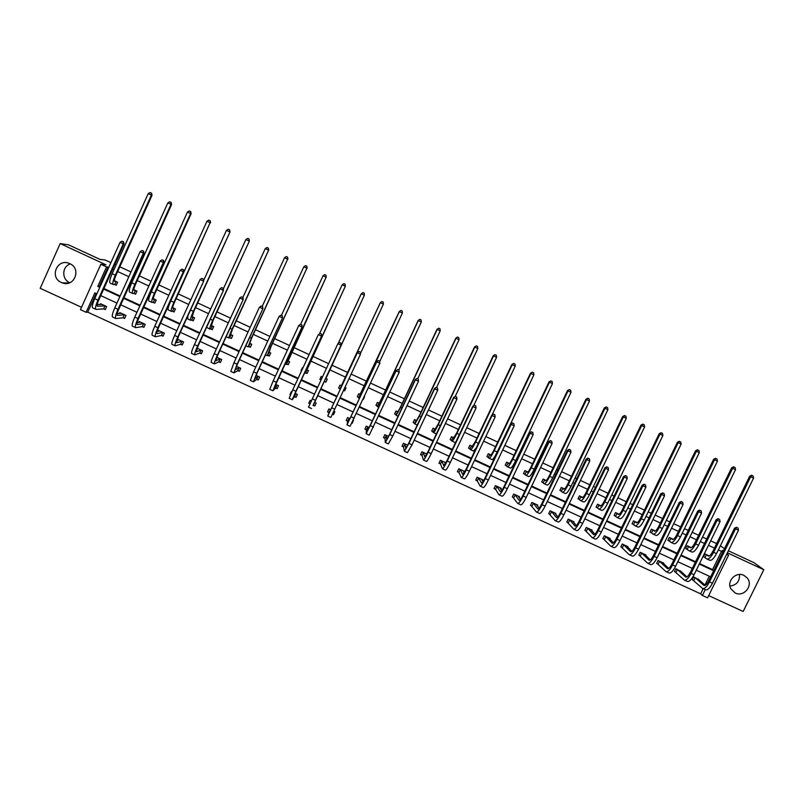 <?xml version="1.0" encoding="UTF-8"?>
<svg xmlns="http://www.w3.org/2000/svg" width="804" height="804" viewBox="0 0 804 804"><rect width="100%" height="100%" fill="white"/><g stroke="black" fill="none" stroke-linecap="round" stroke-linejoin="round"><path stroke-width="1.21" d="M69.767 282.727L69.747 282.717C61.486 279.36 61.908 266.335 70.37 263.943M69.797 263.662C81.837 268.657 74.249 287.772 62.209 282.837L61.375 282.495C49.155 277.44 57.164 258.054 69.265 263.431L69.797 263.662M739.449 574.488C739.861 581.232 736.685 585.111 729.931 586.106M743.881 575.362L747.127 577.865C753.78 585.131 743.951 597.573 735.188 592.99L730.776 588.709C726.484 581.051 736.072 571.272 743.881 575.362M708.686 595.613L743.187 611.472L763.8 569.714L727.369 552.83M728.374 550.79L753.79 562.569L763.8 569.714M110.912 262.667L105.123 259.983L99.937 259.38L68.601 244.848L60.179 243.582L40.2 288.304L81.536 307.299M726.655 554.288L728.555 555.172L707.59 597.844L702.394 595.462L705.239 589.674M96.148 293.48L87.747 312.173L700.636 593.834L702.394 595.462M87.747 312.173L86.149 312.294L80.46 309.681L100.852 264.305L106.54 266.938L97.797 286.395L99.817 287.329M114.781 264.456L116.067 265.059M119.826 266.797L130.982 271.973M134.781 273.742L135.675 274.154M139.373 275.862L151.001 281.259M158.86 284.907L170.961 290.515M178.297 293.922L190.86 299.751M197.683 302.907L210.708 308.947M217.01 311.872L230.497 318.133M236.286 320.816L250.225 327.288M255.511 329.73L269.903 336.414M274.677 338.625L289.53 345.509M293.802 347.489L309.098 354.584M312.867 356.333L328.615 363.639M331.881 365.157L347.8 372.543M351.187 374.111L366.724 381.317M370.584 383.106L385.588 390.071M389.92 392.081L404.402 398.794M409.206 401.025L423.165 407.497M428.442 409.939L441.878 416.181M447.627 418.844L460.541 424.834M466.752 427.708L479.154 433.467M485.827 436.562L497.726 442.079M504.842 445.386L516.238 450.662M519.696 452.27L520.258 452.531M523.816 454.18L534.7 459.225M538.208 460.853L539.132 461.285M542.73 462.953L553.112 467.767M556.659 469.415L557.956 470.018M561.594 471.707L571.473 476.29M575.061 477.948L576.729 478.722M580.408 480.43L589.784 484.782M593.422 486.46L595.442 487.405M599.171 489.133L608.055 493.254M611.723 494.952L614.105 496.058M617.884 497.807L626.266 501.696M629.984 503.425L632.728 504.691M636.537 506.46L644.436 510.128M648.195 511.867L651.29 513.304M655.149 515.093L662.556 518.53M666.355 520.288L669.802 521.896M673.702 523.705L680.626 526.911M684.465 528.69L688.264 530.459M692.204 532.288L698.646 535.273M702.525 537.072L706.676 539.002M710.666 540.841L716.625 543.615M134.188 293.55L135.585 294.194L136.951 291.148L133.836 289.711M172.669 311.349L174.056 311.982L175.433 308.957L172.629 307.661M210.939 329.037L212.316 329.68L213.693 326.655L211.211 325.509M249.009 346.645L250.376 347.278L251.752 344.263L249.592 343.258M286.867 364.152L288.224 364.775L289.611 361.78L287.752 360.916M324.514 381.558L325.871 382.181L327.258 379.197L325.71 378.483M321.037 379.95L319.851 379.398L321.238 376.413L322.424 376.965M364.604 396.472L363.307 399.498L364.383 396.372M358.674 397.347L357.328 396.724L358.715 393.749L360.443 394.553M395.94 414.583L394.603 413.959L395.99 410.995L398 411.929M433.004 431.718L431.678 431.105L433.065 428.15L435.366 429.215M474.31 450.672L474.852 450.009M469.878 448.773L468.551 448.16L469.948 445.215L472.521 446.401M506.55 465.727L505.234 465.114L506.631 462.179L509.475 463.506M543.022 482.591L541.715 481.988L543.112 479.063L546.238 480.511M579.312 499.374L578.006 498.771L579.413 495.857L582.799 497.425M615.402 516.057L614.105 515.464L615.512 512.56L619.17 514.258M651.3 532.66L650.014 532.067L651.421 529.173L655.35 530.992M687.018 549.182L685.732 548.589L687.149 545.705L691.329 547.645M108.771 267.42L108.027 267.069L99.324 286.415L100.068 286.757M103.937 288.546L120.128 296.023M123.927 297.781L140.137 305.259M143.866 306.987L160.086 314.475M163.745 316.163L179.975 323.66M183.573 325.318L199.814 332.816M203.342 334.444L219.592 341.951M223.05 343.549L239.311 351.057M242.707 352.624L258.978 360.142M262.315 361.679L278.596 369.197M281.862 370.704L298.153 378.232M301.349 379.709L317.66 387.237M320.796 388.684L337.077 396.201M340.213 397.648L356.413 405.136M359.599 406.603L375.699 414.04M378.935 415.527L394.935 422.914M398.211 424.432L414.11 431.778M417.437 433.306L433.235 440.602M436.612 442.16L452.31 449.416M455.727 450.994L471.335 458.2M474.792 459.798L490.299 466.953M493.807 468.571L509.213 475.687M512.761 477.325L528.077 484.4M531.675 486.058L546.891 493.083M550.529 494.772L565.654 501.746M569.332 503.455L584.357 510.389M588.086 512.108L603.02 519.002M606.789 520.741L621.623 527.595M625.442 529.354L640.185 536.167M644.034 537.946L658.687 544.71M662.586 546.509L677.139 553.232M681.078 555.051L695.55 561.735M699.53 563.574L712.545 569.584L721.489 551.363L718.344 549.906M714.434 548.087L708.465 545.323M704.485 543.484L700.334 541.554M696.455 539.755L690.013 536.77M686.073 534.951L682.274 533.183M678.435 531.404L671.511 528.198M667.611 526.389L664.164 524.791M660.365 523.032L652.959 519.595M649.099 517.816L646.004 516.379M642.245 514.64L634.346 510.982M630.537 509.213L627.793 507.937M624.085 506.218L615.693 502.329M611.924 500.58L609.543 499.475M605.864 497.776L596.99 493.666M593.262 491.937L591.231 490.993M587.603 489.314L578.227 484.973M574.538 483.264L572.88 482.49M569.292 480.832L559.413 476.249M555.775 474.561L554.479 473.958M550.931 472.32L540.549 467.506M536.951 465.848L536.027 465.415M532.519 463.787L521.635 458.742M518.088 457.094L517.515 456.833M514.057 455.235L502.671 449.959M495.545 446.652L483.646 441.145M476.983 438.049L464.581 432.301M458.37 429.426L445.456 423.437M439.708 420.783L426.271 414.552M421.005 412.11L407.045 405.638M402.241 403.417L387.759 396.704M383.428 394.694L368.413 387.739M364.554 385.95L349.016 378.754M345.64 377.187L329.72 369.81M326.454 368.292L310.706 360.996M306.937 359.247L291.641 352.162M287.37 350.182L272.526 343.298M267.752 341.087L253.36 334.414M248.074 331.972L234.135 325.509M228.346 322.826L214.859 316.575M208.558 313.661L195.533 307.62M188.709 304.465L176.156 298.646M168.81 295.239L156.72 289.631M148.851 285.993L137.233 280.606M133.534 278.887L132.64 278.475M128.841 276.717L117.685 271.551M113.927 269.802L112.64 269.209M704.806 557.403L703.52 556.81L704.937 553.936L709.259 555.936M669.179 540.931L667.903 540.338L669.31 537.454L673.36 539.323M633.371 524.379L632.085 523.776L633.492 520.881L637.281 522.63M597.382 507.726L596.076 507.123L597.483 504.219L601.01 505.857M561.192 490.993L559.885 490.39L561.282 487.475L564.549 488.983M524.811 474.169L523.494 473.566L524.891 470.631L527.886 472.018M488.229 457.265L486.912 456.652L488.309 453.707L491.023 454.963M451.466 440.26L450.139 439.647L451.526 436.693L453.969 437.818M414.492 423.165L413.155 422.542L414.552 419.587L416.703 420.582M377.327 405.98L375.991 405.357L377.377 402.382L379.247 403.246M345.961 387.85L344.614 390.855L346.001 387.87L344.996 387.397M344.614 390.855L343.599 390.382M339.961 388.704L338.615 388.071L340.002 385.096L341.579 385.83M305.711 372.865L307.068 373.488L308.455 370.503L306.756 369.709M301.53 370.925L301.038 370.704L302.425 367.709L302.917 367.941M267.963 355.408L269.32 356.031L270.707 353.036L268.697 352.102M230.004 337.851L231.371 338.484L232.748 335.469L230.426 334.394M191.834 320.203L193.211 320.846L194.588 317.821L191.945 316.595M187.362 318.133L187.613 316.826M153.463 302.465L154.84 303.098L156.217 300.063L153.262 298.696M114.871 284.616L116.268 285.259L117.635 282.214L114.359 280.696M723.349 550.971L722.183 550.428L723.228 551.202M726.846 553.896L728.555 555.172M724.444 548.73L720.384 545.755M100.852 264.305L105.957 264.797L60.179 243.582M108.027 267.069L106.54 266.938M721.489 551.363L722.706 552.268M103.676 289.108L119.876 296.586M123.675 298.344L139.876 305.832M143.614 307.55L159.825 315.037M163.493 316.726L179.714 324.223M183.312 325.881L199.553 333.379M203.08 335.007L219.331 342.514M222.798 344.112L239.059 351.619M242.456 353.187L258.727 360.694M262.054 362.242L278.335 369.76M281.601 371.267L297.892 378.784M301.098 380.262L317.399 387.789M320.535 389.236L336.816 396.754M339.961 398.211L356.152 405.688M359.348 407.156L375.438 414.593M378.674 416.08L394.674 423.467M397.95 424.984L413.849 432.321M417.175 433.858L432.974 441.155M436.351 442.713L452.049 449.959M455.466 451.536L471.074 458.742M474.531 460.34L490.038 467.496M493.545 469.124L508.952 476.239M512.51 477.877L527.816 484.943M531.414 486.601L546.63 493.626M550.268 495.314L565.393 502.289M569.071 503.987L584.096 510.932M587.824 512.65L602.759 519.545M606.528 521.283L621.361 528.138M625.18 529.896L639.924 536.7M643.773 538.479L658.426 545.243M662.325 547.052L676.878 553.765M680.817 555.584L695.289 562.267M699.269 564.106L713.64 570.739M96.892 293.822L94.872 292.887L86.149 312.294M710.635 576.86L696.264 570.227M692.284 568.398L677.822 561.725M673.883 559.906L659.33 553.192M655.431 551.403L640.778 544.64M636.929 542.861L622.185 536.067M618.366 534.308L603.533 527.464M599.764 525.726L584.84 518.841M581.111 517.123L566.086 510.198M562.408 508.5L547.283 501.525M543.645 499.847L528.429 492.832M524.841 491.174L509.525 484.119M505.977 482.48L490.571 475.375M487.063 473.757L471.556 466.601M468.099 465.013L452.501 457.818M449.084 456.24L433.386 448.994M430.009 447.446L414.211 440.16M410.884 438.622L394.995 431.296M391.709 429.778L375.719 422.401M372.483 420.914L356.383 413.487M353.197 412.02L337.007 404.553M333.861 403.106L317.58 395.598M314.444 394.151L298.143 386.634M294.947 385.156L278.656 377.649M275.39 376.141L259.109 368.634M255.783 367.096L239.512 359.589M236.115 358.031L219.854 350.534M216.397 348.936L200.146 341.439M196.618 339.811L180.377 332.323M176.79 330.665L160.559 323.188M156.901 321.499L140.68 314.012M136.951 312.294L120.751 304.827M116.952 303.078L100.761 295.611M700.636 593.834L703.148 588.719M704.927 585.091L709.279 576.237M100.098 304.515L100.46 303.711L106.661 306.565L105.294 309.6L103.907 308.967M119.384 313.5L119.786 312.605L125.967 315.459L124.6 318.495L123.213 317.851M138.62 322.464L139.062 321.489L145.222 324.324L143.856 327.349L142.469 326.715M157.785 331.429L158.277 330.333L164.428 333.168L163.051 336.193L161.674 335.559M176.95 340.253L177.443 339.167L183.573 341.991L182.196 345.006L180.82 344.373M197.111 348.222L202.668 350.785L201.291 353.79L199.925 353.167M216.809 357.298L221.713 359.559L220.336 362.564L218.969 361.931M236.456 366.343L240.708 368.302L239.331 371.307L237.964 370.674M256.044 375.367L259.652 377.026L258.265 380.021L256.908 379.398M275.581 384.362L278.536 385.729L277.159 388.714L275.802 388.091M290.505 394.854L289.963 394.613L291.349 391.628L291.852 391.86M295.058 393.337L297.379 394.402L296.003 397.387L294.646 396.764M309.972 403.819L308.766 403.266L310.153 400.291L311.339 400.834M314.485 402.281L316.173 403.055L314.786 406.04L313.439 405.417M328.866 412.522L327.519 411.899L328.906 408.924L330.745 409.779M333.891 411.226L334.906 411.688L333.519 414.663L332.494 414.191M347.569 421.125L346.222 420.512L347.609 417.537L350.072 418.673M353.268 420.15L351.84 423.095M366.222 429.718L364.875 429.095L366.262 426.13L369.348 427.547M384.814 438.27L383.478 437.657L384.865 434.703L388.563 436.401M403.367 446.813L402.03 446.2L403.427 443.245L407.728 445.235M421.869 455.325L420.532 454.712L421.929 451.768L426.844 454.029M440.321 463.818L438.994 463.215L440.381 460.27L445.898 462.813M458.722 472.29L457.396 471.687L458.782 468.742L464.672 471.456L464.129 472.621M477.073 480.742L475.747 480.129L477.144 477.204L483.013 479.908L482.531 480.933M495.375 489.164L494.058 488.561L495.455 485.636L501.314 488.329L500.872 489.254M513.625 497.565L512.319 496.962L513.716 494.038L519.555 496.731L519.153 497.565M531.836 505.947L530.519 505.344L531.926 502.43L537.745 505.113L537.384 505.877M549.996 514.309L548.69 513.706L550.087 510.791L555.896 513.475L555.564 514.168M568.096 522.64L566.8 522.047L568.197 519.133L573.996 521.806L573.684 522.449M586.166 530.962L584.86 530.359L586.267 527.454L592.045 530.117L591.754 530.72M604.176 539.253L602.879 538.65L604.286 535.755L610.045 538.409L609.774 538.971M622.145 547.524L620.849 546.921L622.256 544.037L628.004 546.68L627.753 547.212M640.064 555.765L638.778 555.172L640.175 552.288L645.913 554.931L645.672 555.423M657.933 563.996L656.647 563.403L658.054 560.529L663.772 563.162L663.541 563.624M675.762 572.197L674.476 571.614L675.883 568.74L681.37 571.805M693.54 580.387L692.264 579.795L693.671 576.93L699.148 579.965M712.545 569.584L713.731 570.559M99.324 286.415L97.797 286.395M353.489 420.251L352.212 423.266M334.866 411.668L333.519 414.663M321.057 379.91L319.851 379.398M310.183 400.302L308.766 403.266M301.621 370.734L301.038 370.704M291.44 391.669L289.963 394.613M706.213 554.529L708.113 555.976C709.389 556.408 710.927 554.931 712.726 551.564L749.66 476.249L751.579 475.275L753.147 476.018L751.579 475.275M753.147 476.018L753.569 478.109L750.685 476.752L713.65 552.268C710.947 557.333 708.636 559.534 706.726 558.901L703.6 556.659M753.569 478.109L716.535 553.604C713.821 558.659 711.51 560.87 709.59 560.217L707.078 559.051M751.991 475.476L750.685 476.752L749.66 476.249M706.475 554.68L705.058 557.554M738.052 528.067L736.474 527.253L738.052 528.067L738.474 530.228L735.529 528.861L709.5 581.875C706.796 586.93 704.475 589.121 702.535 588.438L692.355 579.614M698.083 578.96L705.219 585.352M694.947 577.513L703.932 585.443C705.229 585.895 706.776 584.438 708.575 581.071L734.524 528.198L736.474 527.253M738.474 530.228L712.444 583.232C709.741 588.287 707.409 590.468 705.46 589.774L702.907 588.608M736.876 527.524L735.529 528.861L734.524 528.198M695.199 577.674L693.792 580.548M688.425 546.298L690.234 547.705C691.46 548.107 692.958 546.619 694.756 543.233L731.66 467.787L733.57 466.812L735.117 467.546L733.57 466.812M735.117 467.546L735.529 469.636L732.635 468.27L695.631 543.926C692.937 549.001 690.676 551.232 688.847 550.629L685.812 548.439M735.529 469.636L698.515 545.263C695.822 550.338 693.561 552.569 691.721 551.956L689.179 550.78M733.962 467.003L732.635 468.27L731.66 467.787M688.676 546.449L687.269 549.333M670.596 538.047L672.315 539.414C673.471 539.785 674.948 538.278 676.737 534.891L713.61 459.305L715.51 458.32L717.047 459.054L715.51 458.32M717.047 459.054L717.449 461.134L714.545 459.767L677.561 535.554C674.878 540.64 672.667 542.901 670.928 542.338L667.973 540.187M717.449 461.134L680.455 536.901C677.772 541.986 675.551 544.238 673.802 543.675L671.239 542.489M715.882 458.501L714.545 459.767L713.61 459.305M670.837 538.198L669.43 541.082M719.65 519.495L718.083 518.701L719.65 519.495L720.062 521.655L717.108 520.288L691.098 573.393C688.405 578.468 686.134 580.679 684.284 580.036L674.576 571.423M680.264 570.8L686.958 576.9M677.169 569.322L685.671 577.041C686.907 577.473 688.425 575.996 690.224 572.609L716.153 519.645L718.083 518.701M720.062 521.655L694.053 574.749C691.36 579.825 689.078 582.036 687.209 581.382L684.636 580.197M718.474 518.952L717.108 520.288L716.153 519.645M677.41 569.483L676.003 572.358M701.199 510.912L699.651 510.108L701.199 510.912L701.601 513.063L698.636 511.686L672.646 564.89C669.963 569.976 667.742 572.217 665.973 571.614L656.747 563.212M662.486 562.569L668.647 568.418M659.34 561.112L667.37 568.619C668.546 569.021 670.034 567.524 671.822 564.137L697.731 511.073L699.651 510.108M701.601 513.063L675.601 566.257C672.918 571.342 670.687 573.574 668.908 572.961L666.305 571.765M700.013 510.359L698.636 511.686L697.731 511.073M659.581 561.272L658.174 564.157M652.707 529.776L654.335 531.102C655.441 531.454 656.888 529.926 658.667 526.519L695.52 450.803L697.4 449.808L698.917 450.531L697.4 449.808M698.917 450.531L699.309 452.612L696.405 451.245L659.441 527.163C656.767 532.268 654.607 534.559 652.948 534.027L650.094 531.906M699.309 452.612L662.345 528.509C659.672 533.615 657.501 535.896 655.833 535.364L653.24 534.168M697.751 449.989L696.405 451.245L695.52 450.803M652.948 529.916L651.541 532.811M682.696 502.289L681.169 501.505L682.696 502.289L683.088 504.45L680.114 503.063L654.144 556.368C651.471 561.463 649.3 563.735 647.622 563.172L638.868 554.981M644.627 554.338L650.285 559.916M641.471 552.881L649.019 560.167C650.134 560.539 651.592 559.031 653.371 555.634L679.269 502.47L681.169 501.505M683.088 504.45L657.109 557.735C654.436 562.83 652.255 565.091 650.567 564.529L647.934 563.313M681.511 501.736L680.114 503.063L679.269 502.47M641.703 553.041L640.296 555.926M634.778 521.474L636.316 522.761C637.361 523.082 638.778 521.545 640.547 518.138L677.38 442.28L679.249 441.275L680.747 441.989L679.249 441.275M680.747 441.989L681.129 444.069L678.204 442.692L641.28 518.751C638.617 523.866 636.497 526.188 634.929 525.695L632.165 523.615M681.129 444.069L644.195 520.098C641.532 525.213 639.401 527.524 637.823 527.032L635.21 525.826M679.581 441.436L678.204 442.692L677.38 442.28M635.019 521.625L633.612 524.52M664.154 493.656L662.637 492.872L664.154 493.656L664.526 495.807L661.541 494.42L635.592 547.815C632.929 552.931 630.808 555.222 629.21 554.7L620.949 546.72M626.718 546.087L631.884 551.373M623.542 544.63L630.607 551.695C631.673 552.046 633.09 550.509 634.869 547.102L660.747 493.847L662.637 492.872M664.526 495.807L638.567 549.192C635.904 554.298 633.773 556.589 632.165 556.056L629.512 554.84M662.958 493.093L661.541 494.42L660.747 493.847M623.773 544.78L622.376 547.675M616.809 513.163L618.246 514.409C619.241 514.701 620.618 513.143 622.386 509.726L659.19 433.728L661.039 432.723L662.526 433.426L661.039 432.723M662.526 433.426L662.898 435.497L659.963 434.12L623.06 510.319C620.417 515.444 618.346 517.786 616.859 517.344L614.186 515.294M662.898 435.497L625.984 511.676C623.331 516.801 621.261 519.133 619.753 518.68L617.12 517.464M661.36 432.874L659.963 434.12L659.19 433.728M617.03 513.304L615.633 516.208M645.552 484.993L644.054 484.219L645.552 484.993L645.913 487.134L642.919 485.747L616.99 539.243C614.336 544.368 612.256 546.69 610.759 546.207L602.98 538.449M608.759 537.816L613.432 542.811M605.583 536.358L612.156 543.202C613.161 543.524 614.547 541.976 616.316 538.559L642.175 485.204L644.054 484.219M645.913 487.134L619.974 540.62C617.321 545.745 615.231 548.067 613.713 547.574L611.04 546.338M644.356 484.43L642.919 485.747L642.175 485.204M605.804 536.509L604.397 539.404M598.779 504.822L600.126 506.028C601.06 506.289 602.407 504.711 604.176 501.284L640.949 425.155L642.788 424.14L644.255 424.834L642.788 424.14M644.255 424.834L644.617 426.904L641.682 425.527L604.799 501.857C602.156 507.002 600.136 509.374 598.739 508.962L596.166 506.952M644.617 426.904L607.734 503.214C605.09 508.359 603.06 510.721 601.643 510.309L598.99 509.083M643.079 424.281L641.682 425.527L640.949 425.155M599.01 504.962L597.603 507.867M626.899 476.3L625.411 475.536L626.899 476.3L627.251 478.45L624.246 477.053L598.337 530.65C595.694 535.796 593.664 538.137 592.246 537.695L584.97 530.148M590.749 529.524L594.93 534.208M587.563 528.057L593.654 534.68C594.598 534.972 595.955 533.414 597.714 529.987L623.552 476.531L625.411 475.536M627.251 478.45L601.332 532.027C598.689 537.172 596.648 539.514 595.221 539.062L592.508 537.816M625.693 475.747L624.246 477.053L623.552 476.531M587.784 528.208L586.377 531.102M580.709 496.46L581.965 497.616C582.84 497.857 584.156 496.269 585.905 492.832L622.658 416.562L624.487 415.537L625.934 416.221L624.487 415.537M625.934 416.221L626.286 418.291L623.341 416.904L586.488 493.385C583.855 498.54 581.885 500.932 580.578 500.57L578.086 498.591M626.286 418.291L589.432 494.741C586.799 499.897 584.82 502.289 583.493 501.917L580.8 500.671M624.758 415.668L623.341 416.904L622.658 416.562M580.93 496.601L579.523 499.515M608.186 467.586L606.729 466.833L608.186 467.586L608.527 469.737L605.523 468.33L579.634 522.037C577.001 527.183 575.021 529.565 573.694 529.163L566.9 521.826M572.689 521.203L576.388 525.575M569.503 519.736L575.091 526.138C575.986 526.409 577.302 524.821 579.051 521.394L604.879 467.838L606.729 466.833M608.527 469.737L582.629 523.414C579.996 528.57 578.016 530.941 576.669 530.529L573.935 529.273M606.99 467.034L605.523 468.33L604.879 467.838M569.714 519.886L568.317 522.791M562.589 488.078L563.755 489.194C564.569 489.405 565.855 487.797 567.594 484.35L604.317 407.94L606.136 406.904L607.573 407.588L606.136 406.904M607.573 407.588L607.904 409.648L604.95 408.261L568.126 484.882C565.514 490.048 563.584 492.47 562.358 492.148L559.966 490.209M607.904 409.648L571.071 486.239C568.448 491.405 566.519 493.827 565.282 493.495L562.569 492.239M606.387 407.035L604.95 408.261L604.317 407.94M562.8 488.209L561.403 491.133M589.432 458.853L587.985 458.109L589.432 458.853L589.764 460.993L586.749 459.597L560.87 513.394C558.257 518.56 556.328 520.962 555.082 520.6L548.79 513.475M554.589 512.872L557.795 516.902M551.393 511.394L556.489 517.575C557.323 517.816 558.609 516.218 560.348 512.771L586.146 459.124L587.985 458.109M589.764 460.993L563.885 514.781C561.262 519.947 559.323 522.339 558.066 521.977L555.313 520.711M588.226 458.29L586.749 459.597L586.146 459.124M551.594 511.535L550.197 514.449M544.429 479.676L545.484 480.742C546.248 480.933 547.494 479.295 549.232 475.847L585.925 399.297L587.734 398.251L589.151 398.925L587.734 398.251M589.151 398.925L589.473 400.995L586.508 399.598L549.715 476.35C547.112 481.536 545.233 483.988 544.097 483.696L541.806 481.807M589.473 400.995L552.67 477.717C550.057 482.902 548.177 485.345 547.032 485.053L544.298 483.797M587.965 398.372L586.508 399.598L585.925 399.297M544.63 479.807L543.233 482.732M570.629 450.099L569.202 449.356L570.629 450.099L570.94 452.23L567.915 450.823L542.067 504.731C539.454 509.907 537.574 512.339 536.429 512.017L530.64 505.113M536.439 504.51L539.152 508.188M533.233 503.033L537.836 508.992C538.6 509.203 539.856 507.575 541.594 504.128L567.373 450.381L569.202 449.356M570.94 452.23L545.082 506.118C542.469 511.294 540.579 513.716 539.424 513.394L536.64 512.118M569.423 449.536L567.915 450.823L567.373 450.381M533.434 503.173L532.037 506.088M526.208 471.244L527.173 472.27C527.876 472.43 529.092 470.782 530.831 467.325L567.483 390.633L569.282 389.578L570.679 390.252L569.282 389.578M570.679 390.252L570.991 392.302L568.026 390.915L531.263 467.807C528.66 473.003 526.831 475.476 525.786 475.234L523.585 473.375M570.991 392.302L534.218 469.174C531.615 474.37 529.786 476.842 528.72 476.591L525.967 475.315M569.493 389.689L567.483 390.633M526.409 471.375L525.012 474.3M551.765 441.316L550.358 440.582L551.765 441.316L552.067 443.446L549.042 442.039L523.203 496.038C520.61 501.234 518.781 503.686 517.716 503.415L512.429 496.721M518.238 496.128L520.469 499.435M515.022 494.651L519.123 500.379C519.836 500.56 521.052 498.922 522.791 495.465L548.549 441.617L550.358 440.582M552.067 443.446L526.228 497.435C523.635 502.621 521.796 505.073 520.721 504.791L517.907 503.495M550.559 440.753L549.042 442.039L548.549 441.617M515.223 494.782L513.826 497.706M507.947 462.792L508.811 463.777C509.455 463.908 510.64 462.24 512.369 458.772L549.001 381.95L550.78 380.885L552.167 381.538L550.78 380.885M552.167 381.538L552.459 383.598L549.484 382.201L512.751 459.235C510.158 464.441 508.389 466.943 507.424 466.742L505.324 464.923M552.459 383.598L515.716 460.612C513.133 465.817 511.344 468.32 510.369 468.109L507.585 466.822M550.971 380.985L549.001 381.95M508.138 462.923L506.741 465.858M500.761 488.078L500.49 488.651M532.851 432.502L531.464 431.778L532.851 432.502L533.142 434.632L530.107 433.225L504.289 487.324C501.706 492.53 499.927 495.013 498.952 494.782L495.565 489.304L494.179 488.309M499.998 487.726L501.746 490.621M496.771 486.239L500.369 491.746C501.013 491.897 502.198 490.239 503.927 486.772L529.665 432.823L531.464 431.778M533.142 434.632L507.324 488.721C504.741 493.927 502.952 496.41 501.967 496.168L499.133 494.862M531.645 431.939L530.107 433.225L529.665 432.823M496.962 486.37L495.565 489.304M489.636 454.32L490.41 455.265C490.993 455.365 492.138 453.677 493.857 450.2L530.459 373.237L532.228 372.162L533.595 372.815L532.228 372.162M533.595 372.815L533.876 374.865L530.901 373.468L494.189 450.642C491.616 455.858 489.887 458.391 489.013 458.23L487.013 456.441M533.876 374.865L497.163 452.019C494.591 457.235 492.852 459.767 491.968 459.597L489.164 458.3M532.399 372.252L530.459 373.237M489.817 454.441L488.42 457.386M482.521 479.676L482.199 480.36M513.897 423.678L512.52 422.954L513.897 423.678L514.168 425.798L511.123 424.381L485.325 478.581C482.752 483.807 481.023 486.319 480.149 486.129L477.254 480.872L475.878 479.877M481.696 479.295L482.993 481.737M478.46 477.807L481.556 483.083C482.149 483.214 483.294 481.536 485.013 478.058L510.731 424.009L512.52 422.954M514.168 425.798L488.37 479.988C485.797 485.204 484.058 487.716 483.164 487.515L480.3 486.199M512.671 423.105L511.123 424.381L510.731 424.009M478.651 477.938L477.254 480.872M471.265 445.828L471.948 446.722L475.295 441.607L511.877 364.503L513.625 363.418L514.972 364.061L513.625 363.418M514.972 364.061L515.243 366.111L512.259 364.704L475.576 442.019C473.013 447.255 471.335 449.818 470.551 449.697L468.652 447.949M515.243 366.111L492.048 414.985M476.229 447.878L473.516 451.064L470.682 449.758M513.776 363.498L511.877 364.503M471.456 445.949L470.059 448.893M464.24 471.255L463.848 472.069M494.872 414.814L493.515 414.11L494.872 414.814L495.143 416.944L492.088 415.517L466.31 469.827C463.747 475.053 462.069 477.596 461.285 477.445L458.893 472.42L457.516 471.415M463.355 470.853L464.209 472.782M460.109 469.355L462.692 474.41L466.049 469.325L491.746 415.165L493.515 414.11M495.143 416.944L469.365 471.224C466.792 476.46 465.114 479.003 464.31 478.842L461.416 477.516M493.656 414.251L491.746 415.165M460.29 469.486L458.893 472.42M452.863 437.306L453.436 438.16L456.692 432.984L493.234 355.74L494.973 354.654L496.309 355.288L494.973 354.654M496.309 355.288L496.57 357.328L493.566 355.921L456.923 433.376C454.361 438.632 452.742 441.215 452.039 441.145L450.24 439.426M496.57 357.328L473.656 405.729M455.818 441.999L455.014 442.512L452.16 441.195M495.103 354.725L493.234 355.74M453.034 437.426L451.637 440.381M475.807 405.94L474.471 405.236L475.807 405.94L476.058 408.06L472.993 406.633L447.245 461.034C444.692 466.29 443.064 468.853 442.371 468.752L440.491 463.948L439.125 462.933M444.964 462.38L445.396 463.717M441.708 460.883L443.788 465.697L447.034 460.561L472.712 406.301L474.471 405.236M476.058 408.06L450.3 462.451C447.748 467.697 446.109 470.26 445.396 470.139L442.491 468.802M474.581 405.367L472.712 406.301M441.878 461.004L440.491 463.948M434.401 428.763L434.884 429.577L438.029 424.341L474.541 346.956L476.269 345.861L477.586 346.484L476.269 345.861M477.586 346.484L477.837 348.524L474.822 347.117L438.21 424.713C435.667 429.979 434.09 432.592 433.487 432.562L431.778 430.874M477.837 348.524L455.215 396.432M476.38 345.921L474.541 346.956M434.572 428.884L433.175 431.838M456.682 397.035L455.365 396.342L456.682 397.035L456.923 399.146L453.848 397.719L428.12 452.23C425.577 457.486 423.999 460.089 423.396 460.019L422.03 455.456L420.673 454.431M426.522 453.878L426.592 454.501M423.256 452.381L424.813 456.973L427.969 451.768L453.627 397.417L455.365 396.342M456.923 399.146L431.185 453.637C428.643 458.903 427.065 461.496 426.442 461.426L423.497 460.069M455.456 396.462L453.627 397.417M423.427 452.501L422.03 455.456M415.889 420.201L416.271 420.964L419.316 415.678L455.808 338.152L457.516 337.037L458.813 337.66L457.516 337.037M458.813 337.66L459.054 339.7L456.039 338.283L419.447 416.03L414.874 423.959L413.276 422.311M459.054 339.7L436.512 387.558M457.607 337.097L455.808 338.152M416.05 420.321L414.663 423.276M437.507 388.101L436.21 387.417L437.507 388.101L437.738 390.221L434.652 388.784L408.945 443.396L404.382 451.275L403.528 446.934L402.171 445.898M404.754 443.858L405.799 448.22L408.844 442.964L434.482 388.503L436.21 387.417M437.738 390.221L412.02 444.813L407.427 452.672L404.462 451.315M436.281 387.528L434.482 388.503M404.914 443.979L403.528 446.934M397.327 411.618L397.608 412.331L400.553 406.995L437.014 329.318L438.713 328.203L439.989 328.806L438.713 328.203M439.989 328.806L440.21 330.846L437.195 329.429L400.633 407.316L396.211 415.326L394.714 413.718M440.21 330.846L417.698 378.795M438.783 328.243L437.014 329.318M397.488 411.728L396.091 414.693M418.281 379.146L416.995 378.473L418.281 379.146L418.492 381.257L415.407 379.82L389.719 434.532L385.307 442.501L384.975 438.391L383.629 437.346M386.201 435.316L386.734 439.436L389.669 434.13L415.286 379.568L416.995 378.473M418.492 381.257L392.804 435.949L388.372 443.908L385.377 442.532M417.045 378.573L415.286 379.568M386.362 435.436L384.975 438.391M378.714 403.005L378.905 403.678L381.749 398.281L418.17 320.464L419.849 319.339L421.115 319.942L419.849 319.339M421.115 319.942L421.326 321.972L418.291 320.545L381.769 398.583L377.508 406.673L376.111 405.105M421.326 321.972L398.824 370.011M419.909 319.369L418.17 320.464M378.875 403.116L377.478 406.09M398.995 370.172L397.729 369.498L398.995 370.172L399.196 372.272L396.101 370.835L366.182 433.698L366.373 429.828L365.026 428.773M367.609 426.753L367.609 430.632L370.443 425.266L396.03 370.604L397.729 369.498M399.196 372.272L369.247 435.115L366.232 433.718M397.759 369.589L396.03 370.604M367.76 426.864L366.373 429.828M360.061 394.372L399.276 311.58L400.945 310.444L402.191 311.037L400.945 310.444M402.191 311.037L402.392 313.068L399.347 311.64L362.855 389.819L358.745 398L357.448 396.462M402.392 313.068L379.699 361.639M400.975 310.475L399.276 311.58M360.202 394.483L358.815 397.457M379.659 361.157L378.413 360.504L379.659 361.157L379.85 363.267L376.744 361.82L347.006 424.874L347.71 421.246L346.383 420.18M348.956 418.16L348.433 421.809L376.734 361.619L378.413 360.504M379.85 363.267L350.082 426.291L347.037 424.894M378.423 360.584L376.734 361.619M349.097 418.271L347.71 421.246M341.348 385.719L380.332 302.676L381.98 301.53L383.217 302.123L381.98 301.53L380.352 302.716L339.931 389.307L338.745 387.799M344.705 390.543L343.64 390.312M383.217 302.123L383.397 304.143L360.423 353.469M383.397 304.143L380.332 302.676M341.489 385.819L340.102 388.804M333.64 414.281L332.534 414.1M360.282 352.062L359.026 351.549L360.282 352.062L360.443 354.232L357.328 352.785L327.771 416.03L329.007 412.633L327.68 411.547M330.253 409.548L329.208 412.954L331.831 407.477L357.368 352.604L359.046 351.479M360.272 352.132L360.443 354.232L330.856 417.447L327.781 416.04M359.026 351.549L357.368 352.604M330.394 409.658L329.007 412.633M320.012 379.126L321.268 376.423M325.731 378.533L364.383 295.189L325.901 378.573M326.002 381.9L324.344 381.518M364.182 293.179L362.966 292.596L364.182 293.179L364.353 295.199L361.297 293.761L338.273 343.358M361.297 293.761L362.966 292.596M364.192 293.169L364.383 295.189M314.947 405.688L313.258 405.387L314.645 402.402L313.017 405.507L341.077 345.016L313.258 405.387M309.992 403.779L308.967 402.925M340.826 343.077L339.579 342.494L340.826 343.077L340.986 345.177L337.861 343.72L308.495 407.166L311.58 408.583M339.579 342.494L337.961 343.569L339.62 342.434M340.866 343.017L341.077 345.016M301.259 370.453L302.505 367.75M306.927 369.83L345.338 286.234L308.857 364.815L305.188 373.237L307.098 369.87M307.198 373.217L305.54 372.825M345.338 286.234L345.137 284.214L343.911 283.631L345.097 284.204L345.258 286.224L342.192 284.777L319.489 333.811M342.192 284.777L343.871 283.631M296.153 397.045L294.465 396.734L295.842 393.749L293.691 396.613L321.62 335.961L295.892 391.307L292.254 399.688L294.465 396.734M321.329 333.992L320.072 333.409L321.329 333.992L321.469 336.092L318.334 334.635L292.767 389.86L289.159 398.261L292.234 399.678M321.389 333.941L321.62 335.961M288.063 361.107L326.112 277.219L289.741 355.961L286.234 364.473L288.244 361.147M288.345 364.513L286.676 364.101M325.962 275.209L324.736 274.626L325.962 275.209L326.112 277.219L323.037 275.782L300.636 324.283M323.037 275.782L324.736 274.626M326.022 275.229L326.243 277.259M277.31 388.392L275.611 388.051L276.998 385.066L274.305 387.689L302.103 326.876L276.355 382.302L272.878 390.774L275.611 388.051M301.771 324.886L300.515 324.303L301.771 324.886L301.902 326.977L298.766 325.519L273.209 380.855L269.762 389.347L272.827 390.754M298.766 325.519L300.515 324.303M301.852 324.846L302.103 326.876M269.159 352.353L270.858 346.926L306.907 268.204L270.566 347.087L267.229 355.69L269.34 352.403M269.44 355.78L267.772 355.358M306.776 266.184L305.55 265.611L306.776 266.184L306.907 268.204L303.832 266.747L281.45 315.349M303.832 266.747L305.55 265.611M306.857 266.214L307.098 268.265M258.416 379.709L256.717 379.357L258.094 376.362L254.878 378.744L257.079 373.036L282.536 317.761L256.747 373.267L253.441 381.83L256.717 379.357M282.164 315.751L280.908 315.168L282.164 315.751L282.284 317.841L279.129 316.374L253.602 371.82L250.315 380.403L253.371 381.81M279.129 316.374L280.908 315.168M282.264 315.731L282.536 317.761M250.195 343.579L249.562 343.851L251.692 338.052L287.651 259.149L251.35 338.182L248.165 346.876L250.386 343.63M250.486 347.026L248.808 346.594M287.541 257.139L286.304 256.566L287.541 257.139L287.651 259.149L284.566 257.702L262.204 306.384M284.566 257.702L286.304 256.566M287.631 257.179L287.892 259.24M239.471 370.996L237.763 370.634L239.14 367.629L235.381 369.77L237.481 364.001L262.918 308.625L237.1 364.212L233.944 372.865L237.763 370.634M262.496 306.595L261.24 306.012L262.496 306.595L262.606 308.686L259.441 307.208L233.944 362.755L230.818 371.428L233.863 372.835M259.441 307.208L261.24 306.012M262.627 306.575L262.918 308.625M231.18 334.786L230.457 335.007L232.467 329.148L268.647 250.195L232.075 329.258C229.653 334.675 228.648 337.6 229.05 338.042L231.381 334.836M231.482 338.253L229.793 337.801M268.245 248.074L267.008 247.491L268.245 248.074L268.345 250.074L265.25 248.617L242.908 297.4M265.25 248.617L267.008 247.491M268.365 248.124L268.647 250.195M220.477 362.262L218.758 361.88L220.135 358.875L215.844 360.775L217.834 354.946L243.24 299.47L217.392 355.127C214.969 360.544 213.975 363.458 214.407 363.88L218.758 361.88M242.778 297.41L241.512 296.827L242.778 297.41L242.868 299.49L239.703 298.023L214.226 353.67C211.804 359.097 210.819 362.011 211.261 362.433L214.296 363.83M239.703 298.023L241.512 296.827M242.929 297.41L243.24 299.47M212.115 325.962L211.291 326.143L213.201 320.223L249.34 241.12L212.748 320.304C210.336 325.741 209.382 328.695 209.884 329.178L210.728 328.987L212.326 326.022M212.417 329.449L210.728 328.987M248.898 238.979L247.652 238.396L248.898 238.979L248.989 240.979L245.883 239.522L223.301 288.968M206.628 327.248L209.774 329.127M245.883 239.522L247.652 238.396M249.039 239.039L249.34 241.12M201.422 353.509L199.704 353.117L201.08 350.102L196.246 351.76L198.126 345.861L223.512 290.284L197.623 346.021C195.211 351.459 194.277 354.403 194.799 354.865L199.704 353.117M197.925 348.604L196.779 349.107M222.999 288.204L221.733 287.611L222.999 288.204L223.08 290.284L219.904 288.797L194.447 344.564C192.045 349.991 191.111 352.946 191.653 353.418L194.679 354.805M219.904 288.797L221.733 287.611M223.17 288.204L223.512 290.284M192.99 317.118L192.076 317.248L193.875 311.279L229.974 232.024L193.362 311.329C190.97 316.776 190.066 319.771 190.669 320.293L191.613 320.143L193.211 317.178M193.312 320.625L191.613 320.143M229.492 229.854L228.246 229.271L229.492 229.854L229.572 231.853L226.457 230.386L203.633 280.526M187.935 315.741L187.583 318.866L190.538 320.233M226.457 230.386L228.246 229.271M229.653 229.924L229.974 232.024M177.885 339.368L177.483 340.243M182.327 344.725L180.598 344.313L181.975 341.298L176.589 342.715L178.357 336.755L203.724 281.068L177.805 336.886C175.403 342.333 174.518 345.318 175.151 345.82L180.598 344.313M178.82 339.801L176.9 340.393M203.171 278.968L201.894 278.375L203.171 278.968L203.231 281.038L200.045 279.561L174.619 335.429C172.227 340.876 171.352 343.851 171.996 344.363L175.011 345.75M200.045 279.561L201.894 278.375M203.362 278.978L203.724 281.068M173.825 308.244L172.8 308.334C172.337 307.952 172.9 305.942 174.488 302.304L210.105 222.708L173.935 302.334C171.543 307.791 170.699 310.806 171.403 311.379L172.448 311.279L174.046 308.314M174.146 311.771L172.448 311.279M210.035 220.708L208.789 220.125L210.035 220.708L210.105 222.708L206.98 221.241L170.81 300.887C168.428 306.354 167.594 309.369 168.307 309.952L171.252 311.309M206.98 221.241L208.789 220.125M210.226 220.788L210.568 222.899M158.78 330.565L158.448 331.298M163.172 335.921L161.443 335.499L162.81 332.474L156.88 333.64C156.398 333.268 156.951 331.268 158.539 327.63L183.875 271.832L183.332 271.772L157.926 327.731C155.534 333.198 154.71 336.203 155.443 336.755L161.443 335.499M159.654 330.977L157.011 331.57M183.282 269.702L182.005 269.109L183.282 269.702L183.332 271.772L180.136 270.285L154.73 326.263C152.348 331.73 151.534 334.735 152.278 335.298L155.283 336.675M180.136 270.285L182.005 269.109M183.503 269.732L183.875 271.832M154.599 299.349L153.484 299.4C152.951 298.977 153.474 296.947 155.061 293.299L191.101 213.753L190.578 213.532L154.448 293.309C152.067 298.786 151.283 301.832 152.077 302.445L153.222 302.394L154.83 299.42M154.941 302.897L153.222 302.394M190.528 211.542L189.282 210.949L190.528 211.542L190.578 213.532L187.453 212.055L151.313 291.862C148.941 297.339 148.167 300.394 148.971 301.018L151.906 302.374M187.453 212.055L189.282 210.949M190.739 211.633L191.101 213.753M139.625 321.741L139.343 322.364M143.966 327.097L142.228 326.655L143.604 323.63L137.122 324.545C136.569 324.143 137.082 322.113 138.67 318.464L163.976 262.566L163.373 262.486L137.987 318.545C135.615 324.022 134.841 327.057 135.675 327.66L142.228 326.655M140.439 322.123L137.102 322.665M163.333 260.416L162.056 259.823L163.333 260.416L163.373 262.486L160.167 260.988L134.791 317.077C132.419 322.555 131.655 325.59 132.499 326.203L135.494 327.58M160.167 260.988L162.056 259.823M163.584 260.456L163.976 262.566M135.323 290.435L134.107 290.435C133.504 289.983 133.997 287.932 135.575 284.274L171.574 204.578L171.001 204.327L134.901 284.254C132.539 289.752 131.806 292.827 132.7 293.49L133.956 293.48L135.564 290.505M135.675 293.993L133.956 293.48M170.971 202.347L169.714 201.754L170.971 202.347L171.001 204.327L167.865 202.849L131.766 282.807C129.404 288.304 128.68 291.38 129.585 292.053L132.509 293.4M167.865 202.849L169.714 201.754M171.192 202.447L171.574 204.578M120.409 312.897L120.168 313.429M124.71 318.233L122.962 317.791L124.339 314.756L117.304 315.419C116.68 314.987 117.163 312.947 118.731 309.289L144.017 253.27L143.353 253.17L117.997 309.339C115.635 314.826 114.922 317.902 115.856 318.545L122.962 317.791M121.173 313.248L117.163 313.691M143.333 251.099L142.057 250.506L143.333 251.099L143.353 253.17L140.147 251.672L114.791 307.862C112.429 313.349 111.726 316.424 112.671 317.077L115.655 318.454M140.147 251.672L142.057 250.506M143.604 251.149L144.017 253.27M115.997 281.49L114.67 281.44C114.017 280.968 114.469 278.898 116.027 275.229L152.006 195.372L151.373 195.101L115.304 275.179C112.952 280.686 112.279 283.792 113.274 284.505L114.62 284.546L116.248 281.571M116.359 285.068L114.62 284.546M151.353 193.121L150.087 192.528L151.353 193.121L151.373 195.101L148.217 193.623L112.158 273.732C109.816 279.239 109.143 282.345 110.148 283.068L113.062 284.415M148.217 193.623L150.087 192.528M151.604 193.231L152.006 195.372M105.404 309.359L103.646 308.897L105.022 305.862L97.425 306.274C96.741 305.811 97.183 303.741 98.751 300.073L124.007 243.954L123.283 243.823L97.957 300.103C95.606 305.61 94.942 308.706 95.977 309.399L103.646 308.897M101.857 304.354L97.183 304.666M123.283 241.763L121.987 241.16L123.283 241.763L123.283 243.823L120.057 242.316L94.731 298.616C92.39 304.123 91.736 307.228 92.782 307.932L95.756 309.299M120.057 242.316L121.987 241.16M123.565 241.813L124.007 243.954M716.535 553.604L713.65 552.268M712.444 583.232L709.5 581.875M698.515 545.263L695.631 543.926M680.455 536.901L677.561 535.554M694.053 574.749L691.098 573.393M675.601 566.257L672.646 564.89M662.345 528.509L659.441 527.163M657.109 557.735L654.144 556.368M644.195 520.098L641.28 518.751M638.567 549.192L635.592 547.815M625.984 511.676L623.06 510.319M619.974 540.62L616.99 539.243M607.734 503.214L604.799 501.857M601.332 532.027L598.337 530.65M589.432 494.741L586.488 493.385M582.629 523.414L579.634 522.037M571.071 486.239L568.126 484.882M563.885 514.781L560.87 513.394M552.67 477.717L549.715 476.35M545.082 506.118L542.067 504.731M534.218 469.174L531.263 467.807M526.228 497.435L523.203 496.038M515.716 460.612L512.751 459.235M507.324 488.721L504.289 487.324M497.163 452.019L494.189 450.642M488.37 479.988L485.325 478.581M478.39 443.326L475.576 442.019M469.365 471.224L466.31 469.827M459.365 434.512L456.923 433.376M450.3 462.451L447.245 461.034M440.28 425.678L438.21 424.713M431.185 453.637L428.12 452.23M421.155 416.814L419.447 416.03M412.02 444.813L408.945 443.396M401.97 407.929L400.633 407.316M392.804 435.949L389.719 434.532M382.734 399.025L381.769 398.583M373.528 427.075L370.433 425.648M363.438 390.091L362.855 389.819M354.202 418.17L351.097 416.743M334.816 409.236L331.71 407.809M315.389 400.281L312.264 398.844M295.892 391.307L292.767 389.86M289.741 355.961L288.857 355.559M276.355 382.302L273.209 380.855M270.566 347.087L269.31 346.494M256.747 373.267L253.602 371.82M251.35 338.182L249.692 337.419M237.1 364.212L233.944 362.755M232.075 329.258L230.034 328.313M217.392 355.127L214.226 353.67M212.748 320.304L210.316 319.178M197.623 346.021L194.447 344.564M193.362 311.329L190.538 310.022M177.805 336.886L174.619 335.429M173.935 302.334L170.81 300.887M157.926 327.731L154.73 326.263M154.448 293.309L151.313 291.862M137.987 318.545L134.791 317.077M134.901 284.254L131.766 282.807M117.997 309.339L114.791 307.862M115.304 275.179L112.158 273.732M97.957 300.103L94.731 298.616M62.209 282.837L68.973 283.008M747.127 577.865L743.861 575.352M436.401 433.909L433.577 432.602M417.266 425.065L414.954 423.989M398.091 416.191L396.282 415.356M378.855 407.296L377.548 406.693M359.569 398.382L358.775 398.01M305.168 373.227L304.495 372.925M286.194 364.453L284.998 363.91M267.169 355.659L265.451 354.865M248.084 346.836L245.843 345.8M228.959 337.992L226.185 336.715"/></g></svg>
